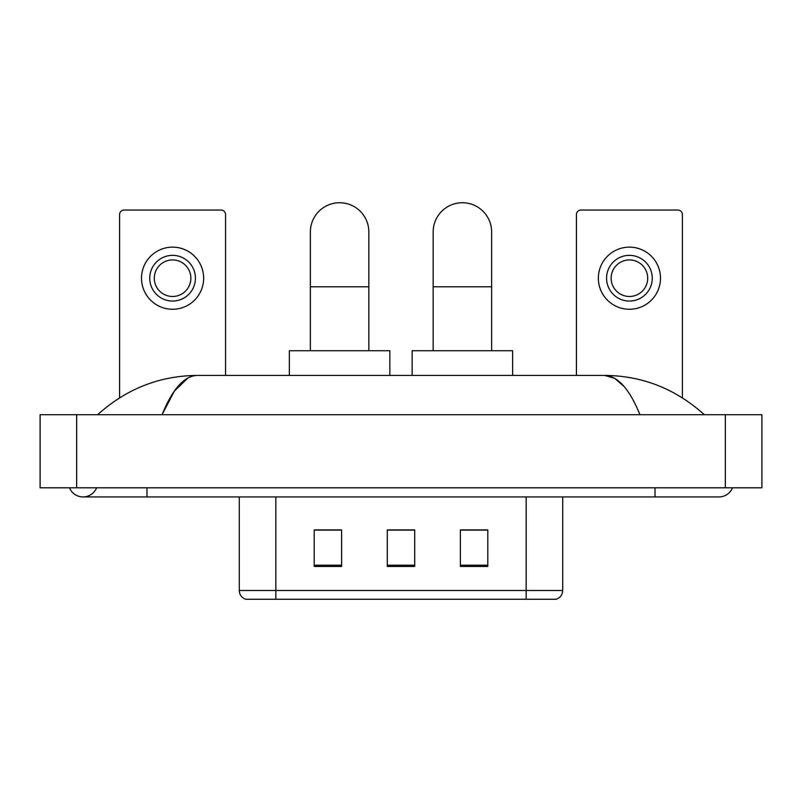 <?xml version="1.0" encoding="UTF-8"?>
<svg xmlns="http://www.w3.org/2000/svg" width="802" height="802" viewBox="0 0 802 802"><rect width="100%" height="100%" fill="white"/><g stroke="black" fill="none" stroke-linecap="round" stroke-linejoin="round"><path stroke-width="1.2" d="M239.277 590.493L275.828 590.493L275.828 599.264L526.172 599.264L526.172 590.493L562.723 590.493C562.463 594.873 560.277 597.801 556.137 599.264L245.863 599.264A9.133 9.133 0 0 1 239.277 590.493L239.277 496.939M487.796 566.463L487.796 529.922L460.388 529.922L460.388 566.463L487.796 566.463M341.612 566.463L341.612 529.922L314.204 529.922L314.204 566.463L341.612 566.463M414.704 566.463L414.704 529.922L387.296 529.922L387.296 566.463L414.704 566.463M414.704 530.102L387.296 530.102M341.612 530.102L314.204 530.102M487.796 530.102L460.388 530.102M69.493 487.796A14.616 14.616 0 0 0 96.591 487.796A14.616 14.616 0 0 1 69.493 487.796A14.616 14.616 0 0 0 83.047 496.939A14.616 14.616 0 0 1 69.493 487.796M732.507 487.796A14.616 14.616 0 0 1 718.953 496.939A14.616 14.616 0 0 0 732.507 487.796A14.616 14.616 0 0 1 718.953 496.939A14.616 14.616 0 0 0 732.507 487.796M639.936 414.704C629.46 388.9 617.69 375.807 604.628 375.416L197.372 375.416C184.31 375.807 172.54 388.9 162.064 414.704L174.365 391.085L187.889 377.993M76.651 414.704L761.9 414.704L761.9 487.796L40.1 487.796L40.1 414.704L76.651 414.704L76.651 487.796M701.229 411.887L704.336 414.704C675.585 388.81 642.342 375.707 604.628 375.416L614.583 378.253L624.126 386.534M100.771 411.887L97.664 414.704C126.285 388.86 159.518 375.767 197.372 375.416M225.573 375.416L225.573 214.615A4.571 4.571 0 0 0 221.011 210.044L124.16 210.044A4.571 4.571 0 0 0 119.588 214.615L119.588 397.832M172.58 255.357A22.837 22.837 0 0 0 149.743 278.204A22.837 22.837 0 0 0 172.58 301.041A22.837 22.837 0 0 0 195.427 278.204A22.837 22.837 0 0 0 172.58 255.357M172.58 259.928A18.276 18.276 0 0 0 154.305 278.204A18.276 18.276 0 0 0 172.58 296.479A18.276 18.276 0 0 0 190.856 278.204A18.276 18.276 0 0 0 172.58 259.928M172.58 309.271A31.067 31.067 0 0 0 203.648 278.204A31.067 31.067 0 0 0 172.58 247.136A31.067 31.067 0 0 0 141.513 278.204A31.067 31.067 0 0 0 172.58 309.271M310.364 350.745L310.364 231.968A29.233 29.233 0 0 1 339.597 202.736A29.233 29.233 0 0 1 368.84 231.968A29.233 29.233 0 0 0 339.597 202.736M368.84 350.745L368.84 231.968M389.852 375.416L389.852 350.745L289.352 350.745L289.352 375.416M433.16 350.745L433.16 231.968A29.233 29.233 0 0 1 462.403 202.736A29.233 29.233 0 0 1 491.636 231.968A29.233 29.233 0 0 0 462.403 202.736M491.636 350.745L491.636 231.968M512.648 375.416L512.648 350.745L412.148 350.745L412.148 375.416M682.412 397.832L682.412 214.615A4.571 4.571 0 0 0 677.84 210.044L580.989 210.044A4.571 4.571 0 0 0 576.427 214.615L576.427 375.416M629.42 255.357A22.837 22.837 0 0 0 606.573 278.204A22.837 22.837 0 0 0 629.42 301.041A22.837 22.837 0 0 0 652.257 278.204A22.837 22.837 0 0 0 629.42 255.357M629.42 259.928A18.276 18.276 0 0 0 611.144 278.204A18.276 18.276 0 0 0 629.42 296.479A18.276 18.276 0 0 0 647.695 278.204A18.276 18.276 0 0 0 629.42 259.928M629.42 309.271A31.067 31.067 0 0 0 660.487 278.204A31.067 31.067 0 0 0 629.42 247.136A31.067 31.067 0 0 0 598.352 278.204A31.067 31.067 0 0 0 629.42 309.271M275.828 496.939L275.828 590.493L526.172 590.493L526.172 496.939M414.704 565.199L387.296 565.199M341.612 565.199L314.204 565.199M487.796 565.199L460.388 565.199M655.003 487.796L655.003 496.939L718.953 496.939M146.997 487.796L146.997 496.939L655.003 496.939M725.349 414.704L725.349 487.796M310.364 286.795L368.84 286.795M433.16 286.795L491.636 286.795M562.723 590.493L562.723 496.939M146.997 496.939L83.047 496.939"/></g></svg>
